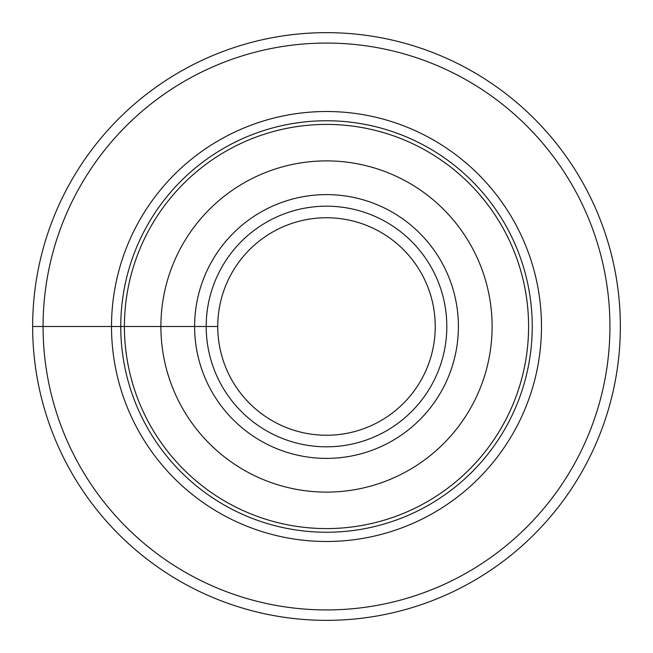 <?xml version="1.0" encoding="UTF-8"?>
<svg xmlns="http://www.w3.org/2000/svg" width="653" height="653" viewBox="0 0 653 653"><rect width="100%" height="100%" fill="white"/><g stroke="black" fill="none" stroke-linecap="round" stroke-linejoin="round"><path stroke-width="0.98" d="M124.413 326.5A202.087 202.087 0 0 1 427.544 151.488A202.087 202.087 0 0 1 427.544 501.512A202.087 202.087 0 0 1 124.413 326.5M160.891 326.5A165.609 165.609 0 0 1 409.3 183.077A165.609 165.609 0 0 1 409.3 469.923A165.609 165.609 0 0 1 160.891 326.5M43.065 326.5A283.435 283.435 0 0 1 468.217 81.037A283.435 283.435 0 0 1 468.217 571.963A283.435 283.435 0 0 1 43.065 326.5M32.65 326.5A293.85 293.85 0 0 1 326.5 32.65A293.85 293.85 0 0 1 620.35 326.5A293.85 293.85 0 0 1 326.5 620.35A293.85 293.85 0 0 1 32.65 326.5L217.751 326.5A108.749 108.749 0 0 1 380.87 232.321A108.749 108.749 0 0 1 380.87 420.679A108.749 108.749 0 0 1 217.751 326.5M206.185 326.5A120.315 120.315 0 0 1 386.658 222.306A120.315 120.315 0 0 1 386.658 430.694A120.315 120.315 0 0 1 206.185 326.5M120.756 326.5A205.744 205.744 0 0 1 429.372 148.321A205.744 205.744 0 0 1 429.372 504.679A205.744 205.744 0 0 1 120.756 326.5M111.508 326.5A214.992 214.992 0 0 1 433.992 140.313A214.992 214.992 0 0 1 433.992 512.687A214.992 214.992 0 0 1 111.508 326.5M194.618 326.5A131.882 131.882 0 0 1 392.445 212.282A131.882 131.882 0 0 1 392.445 440.718A131.882 131.882 0 0 1 194.618 326.5"/></g></svg>
